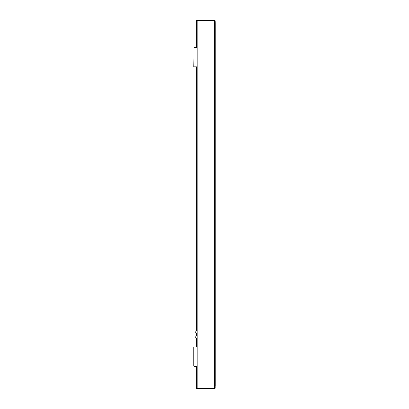 <?xml version="1.0" encoding="UTF-8"?>
<svg xmlns="http://www.w3.org/2000/svg" width="409" height="409" viewBox="0 0 409 409"><rect width="100%" height="100%" fill="white"/><g stroke="black" fill="none" stroke-linecap="round" stroke-linejoin="round"><path stroke-width="0.61" d="M193.738 66.831L193.984 47.444L193.738 66.831M193.984 67.076L196.611 67.076L193.984 67.076M196.611 47.444L193.984 47.444L196.611 47.444L196.647 20.813L215.226 20.813A0.368 0.368 0 0 0 214.858 20.45L197.015 20.45A0.368 0.368 0 0 0 196.647 20.813L196.611 22.904L215.262 22.904L215.226 20.813M193.738 347.077L193.738 366.219L196.611 366.464L193.984 366.464M196.611 67.076L196.611 331.009A1.104 1.104 0 0 0 196.611 333.207L196.611 335.917A1.104 1.104 0 0 0 196.611 338.115L196.611 346.832L193.984 346.832M214.613 388.55L214.858 388.55A0.368 0.368 0 0 0 215.226 388.187L196.647 388.187A0.368 0.368 0 0 0 197.015 388.55L214.613 388.55L214.648 386.096L196.611 386.096L196.647 388.187A0.368 0.368 0 0 0 197.015 388.55M197.874 388.55L197.874 20.45L214.613 20.45L214.648 386.096L215.262 386.096L215.262 22.904L215.226 388.187A0.368 0.368 0 0 1 214.858 388.55M196.611 386.096L196.611 366.464M196.611 66.831L193.984 66.831L193.984 47.689L196.611 47.689M196.611 366.219L193.984 366.219L193.984 347.077L196.611 347.077"/></g></svg>
